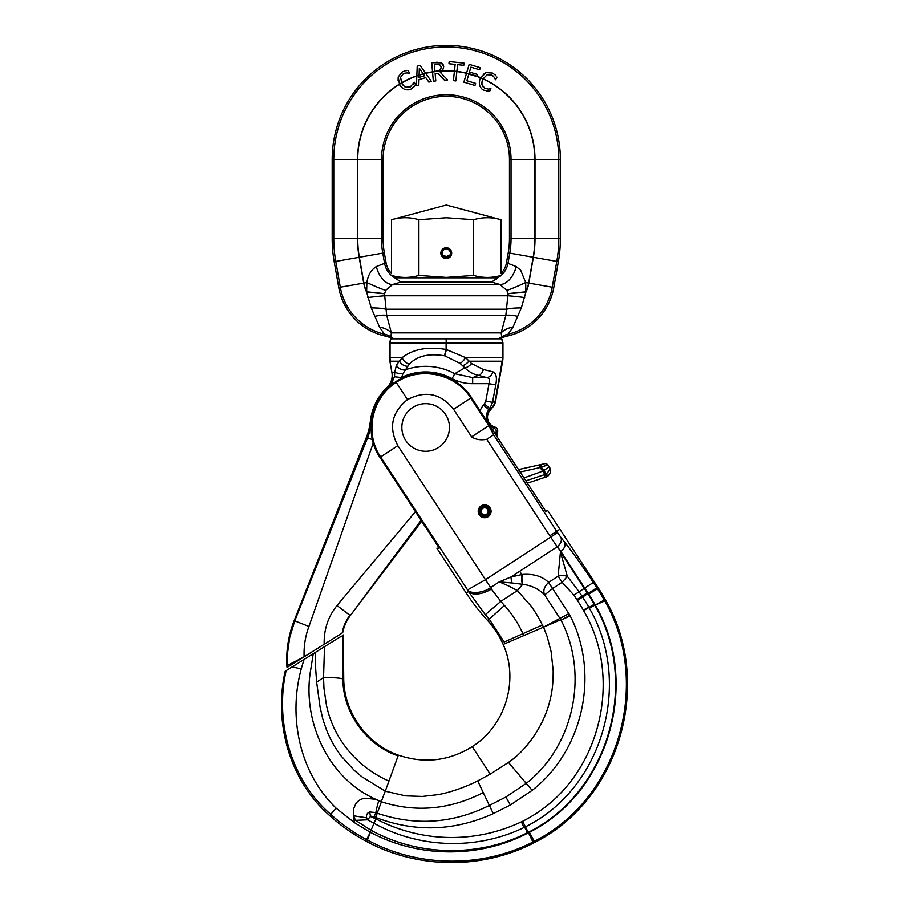 <?xml version="1.0" encoding="UTF-8"?>
<svg xmlns="http://www.w3.org/2000/svg" width="908" height="908" viewBox="0 0 908 908"><rect width="100%" height="100%" fill="white"/><g stroke="black" fill="none" stroke-linecap="round" stroke-linejoin="round"><path stroke-width="1.36" d="M479.481 511.306A5.153 5.153 0 0 1 484.634 506.153A5.153 5.153 0 0 1 489.787 511.306A5.153 5.153 0 0 1 484.634 516.459A5.153 5.153 0 0 1 479.481 511.306M478.459 511.306A6.186 6.186 0 0 1 484.634 505.12A6.186 6.186 0 0 1 490.819 511.306A6.186 6.186 0 0 1 484.634 517.492A6.186 6.186 0 0 1 478.459 511.306M401.847 427.464A23.812 23.812 0 0 1 425.659 403.651A23.812 23.812 0 0 1 449.46 427.464A23.812 23.812 0 0 1 425.659 451.276A23.812 23.812 0 0 1 401.847 427.464M481.138 511.306A3.507 3.507 0 0 1 484.634 507.799A3.507 3.507 0 0 1 488.141 511.306A3.507 3.507 0 0 1 484.634 514.813A3.507 3.507 0 0 1 481.138 511.306M480.514 511.306A4.12 4.12 0 0 1 484.634 507.186A4.12 4.12 0 0 1 488.765 511.306A4.12 4.12 0 0 1 484.634 515.426A4.12 4.12 0 0 1 480.514 511.306M527.378 483.147L544.845 477.37L544.505 474.634L546.173 473.919C549.374 471.048 550.361 468.619 549.124 466.621L543.892 470.628L541.293 467.302L541.951 467.018M543.892 470.628L547.876 476.098C550.952 473.068 551.372 469.913 549.124 466.621L547.728 464.817L549.124 466.621C551.372 469.913 550.952 473.068 547.876 476.098L547.876 476.098A6.697 6.697 -10.6 0 1 546.673 476.825L544.845 477.37L546.673 476.825L540.135 467.541L541.293 467.302L540.135 467.541L539.568 464.839L518.525 469.584M546.173 473.919C549.374 471.048 550.361 468.619 549.124 466.621L548.931 466.78M523.961 477.926L542.916 471.082A6.186 6.186 0 0 0 543.688 470.741L544.63 470.14M544.607 463.704A3.087 3.087 0 0 1 547.728 464.817L541.293 467.302L540.771 464.567L544.607 463.704L540.771 464.567M542.485 466.78L544.755 465.838M544.777 465.827L546.525 465.157M497.164 278.2L496.256 279.55L496.256 277.814L396.285 277.814L396.285 279.55M508.094 294.51L506.902 290.367L499.831 284.465L392.71 284.465L385.639 290.367L384.447 294.51M497.8 276.202L497.209 278.132L497.8 276.202M516.209 266.566A20.612 12.644 106.2 0 1 499.831 284.465L491.637 282.082L497.209 278.132A20.612 19.976 106.3 0 0 507.969 263.354L516.209 266.566L520.67 270.243L525.687 282.536L525.902 292.172L521.306 307.925L512.975 327.118L506.766 336.176L499.604 338.309L501.727 336.823L501.148 332.873L505.847 315.394L508.037 293.727L525.902 292.172A35.14 35.14 0 0 0 528.819 283.092L553.801 287.495A60.495 60.495 0 0 1 506.766 336.176M491.637 282.082L400.905 282.082L392.71 284.465A20.612 12.644 -106.2 0 1 376.332 266.566L384.572 263.354A20.612 19.976 -106.3 0 0 395.332 278.132L400.905 282.082M411.506 338.548L481.036 338.548M389.589 342.963L446.112 342.952L446.112 349.466C427.589 346.413 412.947 349.137 402.199 357.639L389.589 357.639L389.589 342.963L390.701 338.832L497.584 338.832A226.75 226.75 0 0 0 498.776 338.548L501.727 336.823A20.612 18.784 -138.6 0 1 508.832 334.053A58.907 58.907 0 0 0 552.234 287.223L556.786 261.402L558.352 261.686L553.801 287.495M443.059 64.491L443.717 66.704L442.502 70.847L443.717 66.704L441.265 62.845L431.72 62.697L433.343 81.175L435.795 80.96L435.148 73.605L437.962 73.366L444.455 80.199L447.644 79.927L440.357 72.458L442.502 70.847A88.734 88.734 0 0 1 456.872 71.403L457.598 64.661L463.784 65.319L464.011 63.129L449.188 61.551L448.949 63.742L455.146 64.4L453.41 80.664L455.861 80.925L456.872 71.403A88.734 88.734 0 0 1 466.564 73.117L463.863 82.151L474.986 85.465L463.863 82.151M455.146 64.4L448.949 63.742M455.861 80.925L453.41 80.664M483.748 90.142C482.193 89.733 480.797 88.099 479.56 85.238C480.797 88.099 482.193 89.733 483.748 90.142L489.605 91.379L490.956 88.757L488.368 89.097L490.797 88.678M487.88 91.311L486.938 91.186M483.226 74.422L486.075 72.595L480.718 77.929C479.651 79.155 479.265 81.584 479.56 85.238M479.333 82.469L479.515 81.232M488.368 89.097L484.759 88.258L482.012 84.762L482.579 86.215M482.852 86.646L484.759 88.258M492.601 73.094L486.075 72.595L492.601 73.094L495.28 75.023L492.601 73.094M482.012 84.762C481.808 81.97 482.159 80.04 483.056 78.996C481.819 81.958 481.467 83.877 482.012 84.762M496.143 75.988L495.28 75.023M495.609 79.756L496.982 77.112M474.986 85.465L475.61 83.366L466.848 80.744L468.823 74.15L477.086 76.283A88.734 88.734 0 0 1 483.169 78.792L487.108 74.774L483.169 78.792A88.734 88.734 0 0 1 535.005 159.49L535.005 238.645A107.28 107.28 0 0 1 533.371 257.282L528.819 283.092M487.108 74.774L491.625 74.955L494.293 77.328L495.439 79.666L494.293 77.328M493.214 76.056L492 75.16M419.326 68.213L424.547 75.784L419.042 77.396L419.326 68.213M411.211 88.893C409.985 89.926 407.84 90.119 404.798 89.483C407.84 90.119 409.985 89.926 411.211 88.893L415.603 84.807L414.241 82.197L410.257 86.986L405.808 87.202C403.413 85.761 402.04 84.365 401.711 83.025L401.608 82.821A88.734 88.734 0 0 1 425.625 73.196L420.132 65.342L417.215 66.205L416.431 85.761L418.826 85.057L418.985 79.609L425.784 77.623L428.86 82.117L431.357 81.391L425.625 73.196A88.734 88.734 0 0 1 434.966 71.482L434.364 64.604L439.79 64.763L441.174 67.124L440.38 70.12L434.966 71.482A88.734 88.734 0 0 1 438.814 71.074L439.018 71.017M419.042 77.396L424.547 75.784M417.215 66.205L420.132 65.342M431.357 81.391L428.86 82.117M425.784 77.623L418.985 79.609M414.854 85.795L413.9 86.884M398.067 80.256L398.215 76.874L399.486 84.319C399.872 85.897 401.642 87.622 404.798 89.483M402.392 88.076L401.484 87.213M413.015 84.512L414.082 82.276M384.515 293.613L366.673 291.809A34.947 34.947 0 0 1 363.904 283.058L366.855 282.536L366.639 292.172L384.504 293.727L386.695 315.394L391.393 332.873L390.815 336.823L392.937 338.309L385.775 336.176L379.567 327.118L371.236 307.925L366.639 292.172A35.14 35.14 0 0 1 363.722 283.092L359.171 257.282A107.28 107.28 0 0 1 357.536 238.645L357.536 159.49A88.734 88.734 0 0 1 401.608 82.821L400.587 77.282L401.711 83.025C403.413 85.749 404.775 87.145 405.808 87.202L407.329 87.577M407.84 87.599L410.257 86.986M402.392 71.823L398.215 76.874L402.392 71.823L405.501 70.745L402.392 71.823M406.795 70.597L405.501 70.745M409.565 73.207L408.191 70.563M400.587 77.282L403.345 73.696L406.829 72.89L409.394 73.298L406.829 72.89M405.161 73.037L403.731 73.514M439.79 64.763L434.364 64.604M442.502 70.847A88.734 88.734 0 0 0 438.814 71.074L441.061 68.826M435.795 80.96L433.343 81.175M436.476 62.277L437.179 62.232M440.652 62.561L442.082 63.378M441.095 72.05L440.357 72.458M447.644 79.927L444.455 80.199M469.447 72.05L470.9 67.181L479.662 69.791L480.287 67.691L469.175 64.366L466.564 73.117A88.734 88.734 0 0 1 477.086 76.283L477.619 74.49L469.447 72.05L477.619 74.49M476.995 76.59L468.823 74.15M492.511 402.323L485.791 401.075L484.395 403.935L489.9 408.555L488.935 409.712L489.911 410.529L492.862 407.011L489.9 408.555L492.511 402.323L495.791 384.913C497.164 377.478 496.188 373.109 492.862 371.815L483.328 369.522L471.638 363.62L465.634 357.639L446.43 349.546L446.1 338.832L394.957 338.832A226.75 226.75 0 0 1 393.766 338.548L392.937 338.309M501.012 273.512A21.406 20.68 12.1 0 0 506.426 262.968L508.208 252.844A81.731 81.731 0 0 0 509.456 238.645L509.456 159.49A63.185 63.185 0 0 0 446.271 96.316A63.185 63.185 0 0 0 383.085 159.49L383.085 238.645A81.731 81.731 0 0 0 384.334 252.844L386.116 262.968A21.406 20.68 -12.1 0 0 391.53 273.512L391.53 219.725C400.655 217.08 409.78 217.08 418.894 219.725L446.271 217.761L473.647 219.725C482.772 217.08 491.898 217.08 501.012 219.725L501.012 273.512M394.742 276.202L395.298 278.075M390.815 336.823A20.612 18.784 138.6 0 0 383.709 334.053L385.775 336.176A60.495 60.495 0 0 1 338.741 287.495L334.189 261.686A132.647 132.647 0 0 1 332.18 238.645L332.18 159.49A114.09 114.09 0 0 1 446.271 45.4A114.09 114.09 0 0 1 560.361 159.49L560.361 238.645A132.647 132.647 0 0 1 558.352 261.686M385.639 290.367A20.612 1.441 -155.2 0 1 366.855 282.536C367.99 275.215 371.145 269.88 376.332 266.566M379.567 327.118A20.612 14.778 175.7 0 1 391.393 332.873L501.148 332.873A20.612 14.778 -175.7 0 1 512.975 327.118M374.845 316.37A20.612 6.118 160.6 0 1 386.695 315.394L505.847 315.394A20.612 6.118 -160.6 0 1 517.696 316.37M371.236 307.925A20.612 3.711 177.8 0 1 385.764 309.197L506.778 309.197A20.612 3.711 -177.8 0 1 521.306 307.925M367.865 297.529A20.612 0.613 172.9 0 1 384.527 295.77L508.015 295.77A20.612 0.613 -172.9 0 1 524.676 297.529M508.026 293.613L525.868 291.809A34.947 34.947 0 0 0 528.638 283.058L533.189 257.248A107.099 107.099 0 0 0 534.812 238.645L534.812 159.49L511.034 159.49A64.763 64.763 0 0 0 446.271 94.727A64.763 64.763 0 0 0 381.508 159.49L383.085 159.49M506.902 290.367A20.612 1.441 155.2 0 0 525.687 282.536L528.638 283.058M440.857 253.139A5.414 5.414 0 0 1 446.271 247.736A5.414 5.414 0 0 1 451.685 253.139A5.414 5.414 0 0 1 446.271 258.553A5.414 5.414 0 0 1 440.857 253.139M391.53 275.43C400.655 278.075 409.78 278.075 418.894 275.43L446.271 277.394L473.647 275.43L473.647 219.725M418.894 275.43L418.894 219.725M473.647 275.43C482.772 278.075 491.898 278.075 501.012 275.43M442.151 253.139A4.12 4.12 0 0 1 446.271 249.019A4.12 4.12 0 0 1 450.391 253.139A4.12 4.12 0 0 1 446.271 257.27A4.12 4.12 0 0 1 442.151 253.139M441.118 253.139A5.153 5.153 0 0 1 446.271 247.986A5.153 5.153 0 0 1 451.424 253.139A5.153 5.153 0 0 1 446.271 258.292A5.153 5.153 0 0 1 441.118 253.139M478.198 511.306A6.447 6.447 0 0 1 484.634 504.859A6.447 6.447 0 0 1 491.08 511.306A6.447 6.447 0 0 1 484.634 517.742A6.447 6.447 0 0 1 478.198 511.306M589.054 607.679L589.36 608.224C632.728 682.305 603.128 788.485 525.426 826.836L528.49 832.75L529.421 832.284L534.789 842.374C483.124 869.546 418.316 869.251 366.889 841.659L367.468 840.07C417.862 867.378 481.569 868.286 532.917 842.034L534.154 841.398C619.04 798.972 651.944 682.691 604.728 600.971L595.239 605.034L604.229 600.075A178.206 178.206 -122.6 0 0 597.328 588.611L593.321 582.471L584.287 588.373L587.748 593.662A167.503 167.503 0 0 1 594.229 604.263L583.64 610.675C623.637 678.673 600.143 775.319 532.292 815.895A140.547 140.547 149.2 0 1 522.611 821.331L521.396 821.876C494.202 834.565 465.668 839.525 435.772 836.756A151.284 138.879 20.2 0 1 423.321 835.042A163.599 163.599 0 0 1 393.107 826.655A146.563 130.831 14.5 0 1 375.935 818.891L370.453 816.564L367.479 819.81L366.662 817.836L353.553 815.793L354.37 822.625L370.294 832.307L366.594 839.605C353.587 832.659 341.624 824.226 330.694 814.328L336.176 808.222L354.37 822.625M342.691 635.305A4.131 4.086 36.4 0 1 342.713 635.702L339.41 637.348L342.713 635.702L342.895 678.98C340.954 678.049 334.507 677.572 323.554 677.561L324.519 646.655L315.212 652.477L315.473 665.893L316.642 682.169L320.036 706.776L322.817 719.136L326.301 729.385C328.934 736.184 332.952 743.924 334.927 746.978L340.67 755.49L354.222 770.302L361.781 776.703L385.253 791.197A26.797 2.406 111.6 0 0 381.337 801.741L378.806 800.584A26.797 3.008 109.6 0 0 375.867 812.592L369.726 811.968C367.173 812.944 366.14 814.851 366.639 817.688L366.662 817.836M471.615 436.861C475.644 439.586 480.695 440.391 486.745 439.29L493.623 434.807L488.81 425.636L471.615 436.861L453.58 409.258L470.764 398.022L488.81 425.636M471.468 397.568C456.111 372.711 419.848 365.107 395.809 381.712C370.952 397.057 363.348 433.32 379.953 457.36L439.234 548.091L436.884 548.205L466.303 593.219A178.002 154.076 -128.2 0 0 487.551 620.448L489.276 619.177A205.469 205.458 -74.3 0 1 485.235 614.682L468.46 591.483A20.612 10.533 -30.2 0 0 491.421 589.076L490.604 587.533C483.317 593.242 470.06 594.025 467.552 589.916L485.428 579.735L557.535 532.621L556.683 531.316L559.907 529.216L547.558 510.319L545.901 511.488L471.468 397.568L470.764 398.022C455.657 373.54 419.939 366.06 396.263 382.404C371.792 397.511 364.301 433.241 380.645 456.906L379.953 457.36M366.889 841.659A157.345 136.132 35 0 1 329.763 815.668L330.682 814.317C290.583 779.813 274.693 721.122 286.145 670.637L292.104 666.915L301.263 668.844A239.292 213.369 -83.3 0 1 304.112 659.412L313.26 653.703L310.831 669.037C301.581 719.942 327.652 779.734 378.534 800.481L378.806 800.584M313.26 653.703L315.212 652.477M292.115 666.915L304.112 659.412M378.534 800.481L374.766 799.233L365.527 798.245C361.6 798.518 358.342 800.334 355.777 803.705L353.689 808.733L353.553 815.793L355.527 820.378L371.043 830.264L375.935 818.891M301.263 668.844C288.177 716.821 299.334 772.617 336.176 808.222M339.41 637.348L324.519 646.655M286.156 670.637L285.18 671.239C273.524 722.575 289.607 780.71 329.763 815.668M375.571 817.404L377.24 813.216L375.867 812.592L374.085 816.723L375.696 817.461C415.149 832.466 454.352 831.183 493.294 813.613L483.226 792.605A30.917 0.976 -114.6 0 1 477.744 780.857L490.207 774.149L474.124 749.531M483.226 792.605C449.687 809.698 415.75 812.751 381.405 801.787L375.696 817.461M522.611 821.331L525.426 826.836L523.984 827.529C476.916 850.353 419.008 848.549 373.653 823.068L367.479 819.81L355.527 820.378M370.453 816.564L369.726 811.968M370.373 816.076L374.085 816.723M377.376 813.273C415.716 826.166 453.103 823.522 489.526 805.339L505.87 797.042L526.436 783.207C574.106 745.616 588.974 673.952 561.065 620.243L569.884 615.238L570.145 615.772L561.065 620.243M589.36 608.224L594.763 605.239C639.811 682.237 609.086 792.434 528.229 832.341L527.514 832.67C478.834 857.492 418.497 856.369 371.043 830.264L367.468 840.07L366.594 839.605M316.642 682.169L323.554 677.561L323.963 688.253L326.415 704.96C329.014 717.468 333.735 729.124 340.591 739.906L344.654 745.763C356.345 761.426 371.111 773.207 388.942 781.084L385.264 791.197L405.626 795.873L422.492 796.441L437.531 794.704C449.369 792.763 465.498 787.123 477.744 780.857M490.377 774.047L508.457 762.391C525.709 751.03 544.119 726.139 550.089 699.762C552.223 691.817 553.256 682.044 553.165 670.445L551.099 651.524L547.218 636.78L543.597 627.292M508.673 585.978L517.39 590.586L530.805 605.806C534.71 610.948 538.569 617.338 542.382 624.988L504.167 642.024A100.652 86.93 -111.4 0 1 504.927 643.659L560.815 619.755L544.664 594.967L552.586 588.509L569.884 615.238M532.917 842.034L528.49 832.75C480.048 858.378 418.974 858.276 370.316 832.261M522.645 584.287L512.044 582.993A10.306 2.769 73 0 1 510.966 576.977L522.27 574.458A10.306 4.177 -96.9 0 0 522.713 584.275C531.589 585.467 538.909 589.042 544.664 594.967C542.814 590.881 544.119 586.693 548.602 582.414L552.586 588.509L562.109 582.289L567.364 576.398L560.395 551.803L584.287 588.373L579.111 591.755L582.039 596.238L576.864 599.62L573.924 595.126L562.109 582.289L558.125 576.183A10.306 6.708 177.9 0 1 567.364 576.398L579.111 591.755L573.924 595.126M569.01 613.558L543.529 627.144M522.622 584.377L517.39 590.586L500.83 601.38A184.982 184.971 -31 0 0 504.462 605.432C512.18 614.092 518.309 623.455 522.849 633.523L523.791 635.589M343.281 634.942L343.723 677.89L342.895 678.98C342.997 712.814 366.083 744.969 398.101 755.899L388.942 781.084M542.382 624.988L543.574 627.246M504.167 642.024L489.276 619.177L504.462 605.432M491.421 589.076L500.83 601.38L485.235 614.682M584.729 588.089L560.883 551.428A8.24 5.823 -38.2 0 0 564.572 542.053L560.894 537.388C562.12 540.601 560.883 543.733 557.217 546.764L549.805 535.811L556.683 531.316L493.623 434.807M504.905 643.67L503.168 644.419C519.274 680.16 505.416 725.855 472.228 746.637C448.961 761.063 424.342 763.9 398.374 755.15C366.446 744.015 343.599 711.713 343.723 677.89M503.168 644.419C499.332 635.543 494.122 627.553 487.551 620.448M534.789 842.374C620.175 799.607 653.204 682.737 605.795 600.517A179.364 179.364 0 0 0 598.361 588.066L588.736 594.229L584.718 588.089M522.463 584.343A10.306 4.018 -98.1 0 1 521.794 574.526L519.682 571.28L557.217 546.764L560.531 550.974L558.125 576.183L548.602 582.414C542.246 576.251 533.473 573.606 522.27 574.458M519.682 571.28L510.966 576.977L499.298 581.869L508.673 585.966M466.303 593.219L468.46 591.483L467.552 589.916L380.645 456.906L397.84 445.669L490.604 587.533L499.298 581.858L512.044 582.993M593.321 582.471C582.505 566.07 572.925 552.597 564.572 542.053M560.894 537.388L557.535 532.621M559.907 529.216L598.361 588.066M366.401 437.316L367.581 437.781L294.771 620.879L289.731 637.337L287.371 654.407L287.337 665.519A3957.983 344.972 145.6 0 0 286.917 666.37A107.189 107.189 0 0 1 294.181 620.652L366.401 437.316A61.835 61.835 0 0 0 370.339 421.391A55.66 55.66 0 0 1 387.114 387.319L388.794 387.489M489.911 410.529A10.306 10.306 0 0 0 494.803 427.021L492.488 429.734M440.959 252.118L441.129 252.776M442.639 255.091L446.271 256.499L449.903 255.091M492.488 406.818A12.372 12.315 -63.3 0 0 495.178 401.052L502.181 361.214A20.612 20.532 90 0 0 502.487 357.639L502.487 342.895L446.43 342.952L446.441 338.832L501.84 338.832L502.953 342.963L502.953 357.639L465.634 357.639A7.219 2.032 126.1 0 1 460.084 363.393L464.828 367.831L454.76 373.71L452.093 378.636C458.495 382.007 465.35 383.687 472.659 383.664L489.015 383.664L485.791 401.075M421.675 521.226L350.306 615.59A41.223 41.223 0 0 0 342.702 632.694L342.157 633.035C343.315 626.509 345.891 620.584 349.864 615.261L337.004 605.534L415.433 511.658M337.004 605.534C328.038 616.77 323.77 629.675 324.179 644.271L304.123 656.802C303.703 646.428 305.304 636.315 308.947 626.463L294.181 620.652M373.29 442.922L308.947 626.463M401.257 378.591L402.925 373.619L409.44 363.972C417.419 355.879 429.087 353.144 444.455 355.788A74.104 74.104 0 0 1 444.75 355.868L460.084 363.393M451.412 252.764L451.582 252.106M489.616 425.341A11.577 11.577 0 0 0 493.725 427.997A4.12 4.097 57.2 0 1 496.381 432.106L497.709 431.152A72.141 72.141 0 0 1 497.175 436.93M496.097 435.272A70.869 70.869 0 0 0 496.381 432.106L494.372 432.617M286.917 666.37A5.221 5.221 -99.3 0 0 287.098 667.448L287.688 667.074A5.153 5.073 -152.5 0 1 287.337 665.519L304.123 656.802L287.688 667.074M324.179 644.271L342.157 633.035M462.649 365.572A7.219 2.962 133 0 0 468.846 361.214L502.646 361.214L495.564 401.234L492.511 402.335M391.916 372.598L389.895 361.214L391.916 372.598A16.571 16.492 18.9 0 1 387.114 387.319M502.646 361.214A20.691 20.612 0 0 0 502.953 357.639M389.589 357.639A20.691 20.612 180 0 0 389.895 361.214M492.862 407.011A12.417 12.372 26.7 0 0 495.564 401.234M497.709 431.152A4.143 4.12 -35.1 0 0 494.803 427.021M350.306 615.59L421.062 520.284M492.862 371.815A7.219 6.208 111 0 1 486.756 377.614L472.659 377.614L478.516 375.322L486.756 377.614C489.537 378.125 490.297 380.134 489.015 383.664L495.791 384.913M409.44 363.972A7.219 4.96 49.4 0 1 402.199 357.639L396.478 365.005L394.866 371.724L392.392 372.768A16.492 16.412 -71 0 1 387.546 387.512M501.42 338.832A8.24 8.217 -91.4 0 1 502.487 342.895L502.953 342.963M472.659 383.664L472.659 377.614L454.76 373.71A61.131 61.131 0 0 0 405.059 369.908A7.219 5.834 30.4 0 1 396.478 365.005M471.638 363.62A7.219 3.189 136.6 0 1 464.828 367.831C469.061 371.94 473.624 374.436 478.516 375.322A7.219 4.971 101.6 0 0 483.328 369.522M402.925 373.619A7.219 3.223 -1 0 1 394.866 371.724L394.435 376.775L390.61 385.571M444.455 355.788L446.112 349.466A80.642 80.642 0 0 1 446.43 349.546L444.75 355.868M391.121 338.832A8.24 8.217 -88.6 0 0 390.054 342.895L390.054 357.639A20.612 20.532 90 0 0 390.361 361.214L399.611 361.214A7.219 5.527 39.5 0 0 407.386 366.23M452.093 378.636A55.524 55.524 0 0 0 401.393 377.524L394.435 376.775M493.294 813.613L510.353 804.976L532.167 790.369C583.458 750.394 599.916 673.713 570.145 615.772M520.125 472.046L540.135 467.541M544.505 474.634L525.868 480.831M363.904 283.058L359.352 257.248A107.099 107.099 0 0 1 357.729 238.645L381.508 238.645L381.508 159.49L357.729 159.49A88.541 88.541 0 0 1 483.079 78.962A88.541 88.541 0 0 1 534.812 159.49M357.729 159.49L357.729 238.645M535.005 159.49L558.772 159.49L558.772 238.645L560.361 238.645M383.709 334.053A58.907 58.907 0 0 1 340.307 287.223L335.756 261.402A131.058 131.058 0 0 1 333.769 238.645L333.769 159.49A112.501 112.501 0 0 1 446.271 46.989A112.501 112.501 0 0 1 558.772 159.49L560.361 159.49M332.18 159.49L357.536 159.49M506.426 262.968A304.782 75.058 -80 0 1 507.969 263.354L509.774 253.116L533.189 257.248M508.208 252.844L509.774 253.116A83.32 83.32 0 0 0 511.034 238.645L534.812 238.645M509.456 238.645L511.034 238.645L511.034 159.49L509.456 159.49M535.005 238.645L558.772 238.645A131.058 131.058 0 0 1 556.786 261.402L533.371 257.282M386.116 262.968A304.782 75.058 80 0 0 384.572 263.354L382.767 253.116L384.334 252.844M359.352 257.248L382.767 253.116A83.32 83.32 0 0 1 381.508 238.645L383.085 238.645M363.722 283.092L338.741 287.495M359.171 257.282L334.189 261.686M357.536 238.645L332.18 238.645M596.806 587.805L588.214 593.423M397.84 445.669C388.431 427.668 391.654 412.311 407.499 399.599C425.511 390.19 440.868 393.414 453.58 409.258M486.745 439.29L549.805 535.811M587.215 592.856L582.039 596.238L582.595 597.078A161.238 161.238 -122.5 0 1 588.725 607.089L583.333 610.119L583.64 610.675M523.984 827.529L521.396 821.876M510.353 804.976L505.87 797.042M527.514 832.67L524.631 827.222M508.457 762.391L532.156 790.369M529.421 832.284C609.484 792.298 640.378 682.01 595.239 605.034A167.935 167.935 0 0 0 588.736 594.229M583.333 610.119A155.052 155.052 0 0 0 577.443 600.494L576.864 599.62M587.748 593.662L577.443 600.494M594.229 604.263L594.763 605.239M472.228 746.637L474.112 749.509M560.372 551.769L560.531 550.974M605.795 600.517L604.728 600.971L604.229 600.075M398.101 755.899L398.374 755.15M407.499 399.599L396.263 382.404M480.139 410.836A18.762 18.762 0 0 1 483.431 405.093L488.935 409.712A11.577 11.577 0 0 0 487.017 421.369M483.431 405.093L484.395 403.935M372.439 439.688L367.581 437.781A63.117 63.117 0 0 0 371.111 425.08M371.383 421.505L370.339 421.391M400.428 277.814L394.742 276.293M501.012 219.725L446.271 205.06L391.53 219.725M492.113 277.814L497.8 276.293M493.18 433.945L492.011 431.391"/></g></svg>
